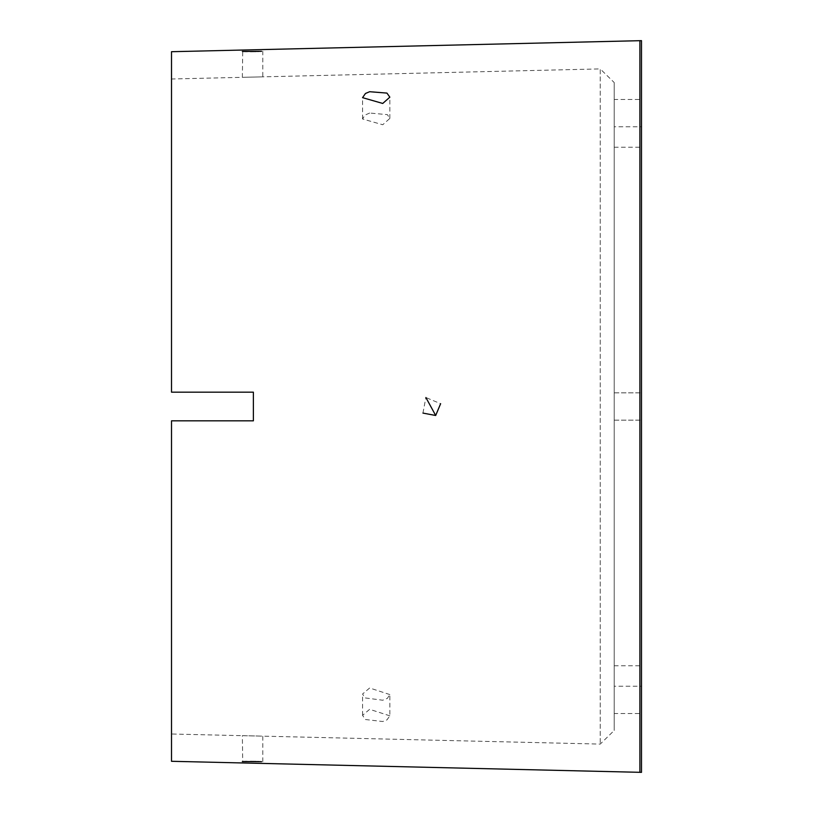 <?xml version="1.0" encoding="UTF-8"?>
<svg xmlns="http://www.w3.org/2000/svg" width="813" height="813" viewBox="0 0 813 813"><rect width="100%" height="100%" fill="white"/><g stroke="black" fill="none" stroke-linecap="round" stroke-linejoin="round"><path stroke-width="0.61" stroke-dasharray="4.07 3.05" d="M641.487 406.5L641.487 665.776L641.487 406.5M614.201 406.5L614.201 665.776L614.201 406.5M641.487 772.35L641.487 40.65M641.487 713.54L641.487 686.243L641.487 713.54L614.201 713.54L614.201 686.243L641.487 686.243M641.487 99.46L641.487 126.757L641.487 99.46L614.201 99.46L614.201 126.757L641.487 126.757M614.201 126.757L614.201 99.46M614.201 686.243L614.201 713.54M422.943 413.085L425.88 397.516L435.687 415.484M435.565 415.545L425.88 397.516L440.626 403.695M614.201 82.55L614.201 730.45L614.201 82.55L600.228 68.912L600.228 744.088L600.228 68.912L242.345 77.326L262.812 76.849L262.812 51.28M171.513 78.993L171.513 392.171L171.513 78.993L242.345 77.326L242.721 51.453M244.073 51.483L244.622 51.493M247.284 51.524L248.036 51.524M248.219 51.524L248.869 51.534M249.327 51.534L250.282 51.534M256.237 51.473L257.335 51.443M258.849 51.412L260.821 51.351M262.812 761.72L262.812 736.151L243.595 735.663L242.345 735.674L242.721 761.547M244.073 761.517L244.622 761.507M247.264 761.476L248.036 761.476M248.077 761.476L248.869 761.466M249.327 761.466L250.282 761.466M256.237 761.527L257.335 761.557M258.849 761.588L260.821 761.649M171.513 761.293L171.513 420.829L171.513 734.007L600.228 744.088L614.201 730.45M369.661 113.037L365.027 115.09L362.557 118.983L382.74 124.745L389.844 118.424L387.364 114.633L369.661 113.037M389.844 715.836L369.661 709.312L362.557 715.349L365.464 719.525L382.74 721.517L386.937 719.912L389.844 715.836L389.844 694.576L387.364 698.367L382.74 700.227L365.027 697.91L362.557 694.017L369.661 687.991L389.844 694.576M171.513 734.007L171.513 420.829L253.382 420.829L253.382 392.171L171.513 392.171L171.513 51.707M253.382 420.829L253.382 392.171L253.382 420.829M639.892 772.309L639.892 40.691M614.201 392.852L641.487 392.852L614.201 392.852M614.201 420.148L641.487 420.148L614.201 420.148M614.201 665.776L641.487 665.776M614.201 147.224L641.487 147.224M362.557 118.983L362.557 97.651M389.844 118.424L389.844 97.164M362.557 715.349L362.557 694.017"/><path stroke-width="1.22" d="M639.892 40.691L641.487 40.65L641.487 772.35L171.513 761.293L171.513 420.829L253.382 420.829L253.382 392.171L171.513 392.171L253.382 392.171L171.513 392.171L171.513 51.707L639.892 40.691L639.892 772.309M422.943 413.085L435.687 415.484L425.88 397.516L435.687 415.484L440.626 403.695M261.562 51.331L242.345 51.453M242.721 51.453L244.073 51.483M244.622 51.493L247.284 51.524M250.282 51.534L252.457 51.524M252.731 51.514L254.774 51.493M254.997 51.493L256.237 51.473M257.335 51.443L258.849 51.412M261.562 761.669L242.345 761.547M242.721 761.547L244.073 761.517M244.622 761.507L247.071 761.476M250.282 761.466L251.075 761.476M251.146 761.476L252.193 761.476M252.731 761.486L254.774 761.507M254.997 761.507L256.237 761.527M257.335 761.557L258.849 761.588M365.464 93.475L362.557 97.651L382.74 103.454L389.844 97.164L386.937 93.088L369.661 91.717L365.464 93.475M171.513 420.829L253.382 420.829L171.513 420.829"/></g></svg>
